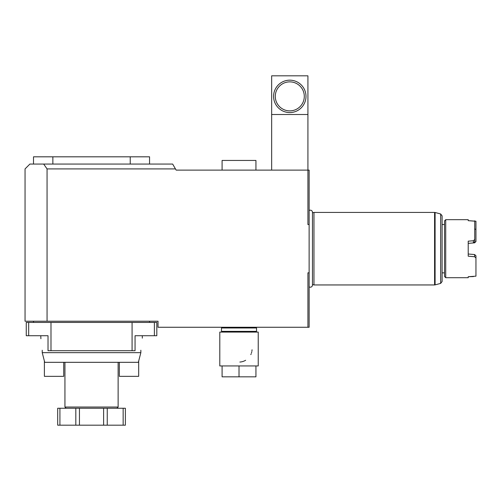 <?xml version="1.0" encoding="UTF-8"?>
<svg xmlns="http://www.w3.org/2000/svg" width="501" height="501" viewBox="0 0 501 501"><rect width="100%" height="100%" fill="white"/><g stroke="black" fill="none" stroke-linecap="round" stroke-linejoin="round"><path stroke-width="0.75" d="M271.655 170.115L271.655 114.504L307.921 114.504L307.921 170.115L176.158 170.115L175.456 168.906L47.056 168.906L47.056 321.216L158.022 321.216L158.022 327.259L307.921 327.259L307.921 272.832L309.13 272.832L309.13 327.259L307.921 327.259M47.056 321.216L25.05 321.216L25.05 168.906L29.885 164.065L172.663 164.065L175.456 168.906M307.921 114.504L307.921 75.82L271.655 75.82L271.655 114.504M307.921 170.115L307.921 224.542L309.13 224.542L309.13 170.115L307.921 170.115M289.785 80.173A16.201 16.201 0 0 1 305.986 96.374A16.201 16.201 0 0 1 289.785 112.568A16.201 16.201 0 0 1 273.59 96.374A16.201 16.201 0 0 1 289.785 80.173M289.785 110.878A14.504 14.504 0 0 0 304.295 96.374A14.504 14.504 0 0 0 289.785 81.863A14.504 14.504 0 0 0 275.281 96.374A14.504 14.504 0 0 0 289.785 110.878M309.13 224.542L309.13 272.832M47.056 168.906L43.675 164.065M149.561 164.065L149.561 156.813L52.855 156.813L52.855 164.065M130.222 164.065L130.222 156.813M33.511 164.065L33.511 156.813L52.855 156.813M144.726 156.813L120.547 156.813M62.525 156.813L38.345 156.813M222.212 327.259L221.486 327.986L256.543 327.986L255.817 327.259M221.486 327.986L221.486 331.374L256.543 331.374L255.817 332.094M256.543 327.986L256.543 331.374M221.486 331.374L222.212 332.094M239.015 365.943L258.234 365.943L258.234 332.094L219.795 332.094L219.795 365.943L222.093 365.943L222.093 376.827L239.015 376.827L239.015 365.943L222.093 365.943M239.854 362.048A13.057 13.057 0 0 0 240.687 361.966M240.849 361.947A13.057 13.057 0 0 0 241.463 361.847M241.526 361.835A13.057 13.057 0 0 0 242.359 361.641M242.421 361.622A13.057 13.057 0 0 0 243.173 361.396M243.192 361.39A13.057 13.057 0 0 0 244.018 361.083M244.112 361.039A13.057 13.057 0 0 0 244.839 360.707M245.183 360.526A13.057 13.057 0 0 0 245.647 360.269M250.813 354.614A13.057 13.057 0 0 0 251.176 353.781M251.464 352.954A13.057 13.057 0 0 0 251.69 352.147M251.865 351.351A13.057 13.057 0 0 0 251.978 350.568M252.009 350.324A13.057 13.057 0 0 0 252.047 349.773M255.942 365.943L255.942 376.827L239.015 376.827M309.13 210.526A2.154 2.154 0 0 1 312.467 212.324L312.467 285.05A2.154 2.154 0 0 1 309.13 286.848M312.467 212.825L313.958 212.424L313.958 284.95L434.592 284.95L434.592 212.424L435.093 212.487L435.093 284.887L434.592 284.95M313.958 212.424L434.592 212.424M444.519 272.863L442.101 272.863L442.101 281.524L442.101 215.85L440.667 213.983L435.093 212.487M444.519 272.037L444.519 224.511L442.101 224.511M444.519 220.885L444.519 276.489L445.727 277.698L445.727 219.676L444.519 220.885M473.414 276.59L468.216 276.709L475.95 276.164L475.95 258.002L474.622 256.737L468.216 256.193L468.216 241.175L473.414 240.737L474.741 239.472L474.741 221.179L468.216 220.665L468.216 219.676L445.727 219.676M445.727 277.698L468.216 277.698L468.216 276.709M468.216 220.665L475.95 221.21L475.95 229.408L474.622 228.988M475.95 258.002L475.95 255.804L474.622 254.546L468.216 254.007L473.414 254.445M474.622 254.546L474.622 256.737M473.414 240.737L473.414 242.929L468.216 243.367L474.622 242.828L475.95 241.57L475.95 229.408M474.741 239.472L474.741 241.67L473.414 242.929M474.622 220.816L474.622 221.141M255.942 170.115L255.942 160.439L222.093 160.439L222.093 170.115M33.511 322.425L33.511 321.216M149.561 322.425L149.561 321.216M154.389 322.425L156.813 322.425L156.813 335.726L135.057 335.726L135.057 350.713L132.082 350.713L132.082 322.425L154.389 322.425L154.389 335.726M28.682 322.425L28.682 335.726L26.259 335.726L26.259 322.425L132.082 322.425M28.682 335.726L48.021 335.726L35.928 335.726L40.763 335.726L40.9 338.726M142.309 338.144L142.309 335.726L147.144 335.726L135.057 335.726M50.989 322.425L50.989 350.713L48.021 350.713L48.021 335.726M50.989 350.713L132.082 350.713M42.228 350.23C40.631 334.637 40.631 334.637 42.228 350.23L42.228 352.648L140.85 352.648L140.85 350.23C142.441 334.637 142.441 334.637 140.85 350.23M42.228 352.648L44.389 361.052L42.228 352.648M140.85 352.648L138.683 361.052L140.85 352.648M63.733 362.317L63.733 376.339L44.389 376.339L44.389 361.052L44.721 362.317L138.357 362.317L138.683 361.052L138.683 376.339L119.338 376.339L119.338 362.317M116.921 408.252L118.13 407.044L64.942 407.044L64.942 362.317M79.446 408.252L57.69 408.252L57.69 425.18L79.446 425.18L79.446 408.252L103.626 408.252L103.626 425.18L79.446 425.18M59.92 408.252L59.92 425.18M123.152 408.252L123.152 425.18L125.382 425.18L125.382 408.252L103.626 408.252M123.152 425.18L103.626 425.18M435.093 284.887L440.667 283.391L440.667 213.983M75.82 408.252L75.82 425.18M107.252 408.252L107.252 425.18M312.467 284.549L313.958 284.95M440.667 283.391L442.101 281.524M118.13 407.044L118.13 362.317M66.151 408.252L64.942 407.044"/></g></svg>
